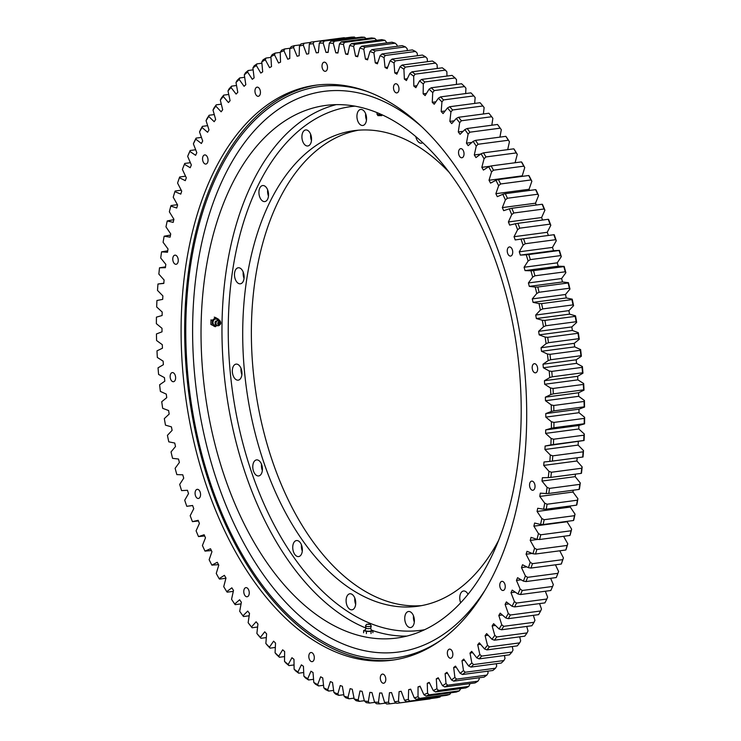 <?xml version="1.0" encoding="UTF-8"?>
<svg xmlns="http://www.w3.org/2000/svg" width="741" height="741" viewBox="0 0 741 741"><rect width="100%" height="100%" fill="white"/><g stroke="black" fill="none" stroke-linecap="round" stroke-linejoin="round"><path stroke-width="1.11" d="M252.301 79.306A322.131 188.816 82.4 0 1 253.209 78.602A322.131 188.816 82.4 0 1 254.117 77.898L252.913 67.968A331.57 194.346 -97.6 0 1 256.34 65.504L260.813 73.081A322.131 188.816 82.4 0 1 262.685 71.84L261.786 61.901A331.57 194.346 -97.6 0 1 265.315 59.752L269.576 67.653A322.131 188.816 82.4 0 1 271.502 66.588L270.9 56.649A331.57 194.346 -97.6 0 1 274.522 54.834L278.57 63.031A322.131 188.816 82.4 0 1 280.533 62.142L280.237 52.24A331.57 194.346 -97.6 0 1 283.933 50.749L287.749 59.234A322.131 188.816 82.4 0 1 289.759 58.52L289.777 48.684A331.57 194.346 -97.6 0 1 293.538 47.526L297.113 56.26A322.131 188.816 82.4 0 1 299.151 55.732L299.475 45.979A331.57 194.346 -97.6 0 1 303.301 45.164L306.626 54.13A322.131 188.816 82.4 0 1 308.691 53.778L309.321 44.145A331.57 194.346 -97.6 0 1 313.193 43.673L316.268 52.843A322.131 188.816 82.4 0 1 318.361 52.676L319.288 43.182A331.57 194.346 -97.6 0 1 323.196 43.043L326.003 52.407A322.131 188.816 82.4 0 1 328.115 52.426L329.347 43.098A331.57 194.346 -97.6 0 1 333.283 43.302L335.812 52.824A322.131 188.816 82.4 0 1 337.933 53.019L339.471 43.886A331.57 194.346 -97.6 0 1 343.426 44.423L345.676 54.084A322.131 188.816 82.4 0 1 347.807 54.463L349.632 45.534A331.57 194.346 -97.6 0 1 353.596 46.424L355.55 56.186A322.131 188.816 82.4 0 1 357.69 56.751L359.802 48.063A331.57 194.346 -97.6 0 1 363.766 49.277L365.433 59.132A322.131 188.816 82.4 0 1 367.555 59.873L369.963 51.453A331.57 194.346 -97.6 0 1 373.909 53L375.279 62.911A322.131 188.816 82.4 0 1 377.391 63.828L380.077 55.686A331.57 194.346 -97.6 0 1 383.995 57.566L385.07 67.505A322.131 188.816 82.4 0 1 387.173 68.607L390.118 60.762A331.57 194.346 -97.6 0 1 394.008 62.966L394.777 72.914A322.131 188.816 82.4 0 1 396.852 74.183L400.066 66.671A331.57 194.346 -97.6 0 1 403.91 69.191L404.373 79.111A322.131 188.816 82.4 0 1 406.429 80.556L409.893 73.387A331.57 194.346 -97.6 0 1 413.682 76.221L413.839 86.095A322.131 188.816 82.4 0 1 415.858 87.697L419.573 80.899A331.57 194.346 -97.6 0 1 423.296 84.039L423.139 93.838A322.131 188.816 82.4 0 1 425.13 95.598L429.076 89.179A331.57 194.346 -97.6 0 1 432.725 92.616L432.262 102.314A322.131 188.816 82.4 0 1 434.207 104.24L438.376 98.22A331.57 194.346 -97.6 0 1 441.942 101.934L441.182 111.511A322.131 188.816 82.4 0 1 443.072 113.586L447.453 107.982A331.57 194.346 -97.6 0 1 450.926 111.974L449.861 121.404A322.131 188.816 82.4 0 1 451.704 123.627L456.289 118.449A331.57 194.346 -97.6 0 1 459.661 122.71L458.29 131.963A322.131 188.816 82.4 0 1 460.078 134.325L464.848 129.592A331.57 194.346 -97.6 0 1 468.108 134.102L466.441 143.152A322.131 188.816 82.4 0 1 468.164 145.653L473.119 141.374A331.57 194.346 -97.6 0 1 476.25 146.134L474.296 154.952A322.131 188.816 82.4 0 1 475.944 157.583L481.066 153.776A331.57 194.346 -97.6 0 1 484.077 158.759L481.826 167.336A322.131 188.816 82.4 0 1 483.41 170.078L488.68 166.753A331.57 194.346 -97.6 0 1 491.552 171.958L489.023 180.267A322.131 188.816 82.4 0 1 490.533 183.12L495.933 180.276A331.57 194.346 -97.6 0 1 498.656 185.685L495.859 193.697A322.131 188.816 82.4 0 1 497.285 196.661L502.815 194.309A331.57 194.346 -97.6 0 1 505.39 199.913L502.324 207.61A322.131 188.816 82.4 0 1 503.667 210.666L509.299 208.823A331.57 194.346 -97.6 0 1 511.716 214.594L508.391 221.957A322.131 188.816 82.4 0 1 509.641 225.107L515.365 223.763A331.57 194.346 -97.6 0 1 517.616 229.701L514.041 236.703A322.131 188.816 82.4 0 1 515.208 239.936L521.016 239.102A331.57 194.346 -97.6 0 1 523.09 245.178L519.274 251.81A322.131 188.816 82.4 0 1 520.349 255.117L526.212 254.793A331.57 194.346 -97.6 0 1 528.12 260.999L524.072 267.242A322.131 188.816 82.4 0 1 525.045 270.613L530.954 270.798A331.57 194.346 -97.6 0 1 532.677 277.115L528.407 282.951A322.131 188.816 82.4 0 1 529.287 286.378L535.234 287.073A331.57 194.346 -97.6 0 1 536.762 293.482L532.288 298.901A322.131 188.816 82.4 0 1 533.066 302.365L539.022 303.578A331.57 194.346 -97.6 0 1 540.365 310.062L535.697 315.045A322.131 188.816 82.4 0 1 536.373 318.547L542.329 320.26A331.57 194.346 -97.6 0 1 543.477 326.809L538.624 331.338A322.131 188.816 82.4 0 1 539.189 334.867L545.126 337.09A331.57 194.346 -97.6 0 1 546.08 343.676L541.06 347.742A322.131 188.816 82.4 0 1 541.514 351.29L547.423 354.003A331.57 194.346 -97.6 0 1 548.183 360.617L542.996 364.211A322.131 188.816 82.4 0 1 543.348 367.768L549.201 370.972A331.57 194.346 -97.6 0 1 549.757 377.595L544.431 380.707A322.131 188.816 82.4 0 1 544.672 384.264L550.47 387.951A331.57 194.346 -97.6 0 1 550.822 394.555L545.357 397.176A322.131 188.816 82.4 0 1 545.496 400.724L551.211 404.882A331.57 194.346 -97.6 0 1 551.36 411.459L545.784 413.589A322.131 188.816 82.4 0 1 545.811 417.118L551.434 421.731A331.57 194.346 -97.6 0 1 551.378 428.261L545.7 429.891A322.131 188.816 82.4 0 1 545.617 433.383L551.128 438.45A331.57 194.346 -97.6 0 1 550.869 444.915L545.107 446.036A322.131 188.816 82.4 0 1 544.913 449.491L550.304 454.993A331.57 194.346 -97.6 0 1 549.841 461.384L544.005 461.986A322.131 188.816 82.4 0 1 543.699 465.404L548.951 471.313A331.57 194.346 -97.6 0 1 548.284 477.612L542.403 477.704A322.131 188.816 82.4 0 1 541.986 481.057L547.09 487.383A331.57 194.346 -97.6 0 1 546.219 493.562L540.3 493.145A322.131 188.816 82.4 0 1 539.781 496.433L544.709 503.139A331.57 194.346 -97.6 0 1 543.644 509.187L537.697 508.261A322.131 188.816 82.4 0 1 537.077 511.475L541.828 518.552A331.57 194.346 -97.6 0 1 540.569 524.461L534.613 523.026A322.131 188.816 82.4 0 1 533.881 526.156L538.448 533.585A331.57 194.346 -97.6 0 1 536.993 539.328L531.047 537.382A322.131 188.816 82.4 0 1 530.213 540.421L534.576 548.183A331.57 194.346 -97.6 0 1 532.936 553.749L527.008 551.304A322.131 188.816 82.4 0 1 526.082 554.249L530.223 562.317A331.57 194.346 -97.6 0 1 528.407 567.689L522.516 564.753A322.131 188.816 82.4 0 1 521.488 567.587L525.406 575.952A331.57 194.346 -97.6 0 1 523.405 581.12L517.57 577.693A322.131 188.816 82.4 0 1 516.449 580.416L520.136 589.039A331.57 194.346 -97.6 0 1 517.959 593.986L512.198 590.095A322.131 188.816 82.4 0 1 510.984 592.698L514.421 601.562A331.57 194.346 -97.6 0 1 512.077 606.277L506.399 601.914A322.131 188.816 82.4 0 1 505.103 604.387L508.28 613.474A331.57 194.346 -97.6 0 1 505.779 617.948L500.203 613.131A322.131 188.816 82.4 0 1 498.813 615.465L501.731 624.746A331.57 194.346 -97.6 0 1 499.073 628.961L493.617 623.7A322.131 188.816 82.4 0 1 492.144 625.895L494.793 635.352A331.57 194.346 -97.6 0 1 491.987 639.298L486.661 633.611A322.131 188.816 82.4 0 1 485.105 635.658L487.476 645.263A331.57 194.346 -97.6 0 1 484.531 648.931L479.344 642.836A322.131 188.816 82.4 0 1 477.723 644.726L479.816 654.451A331.57 194.346 -97.6 0 1 476.732 657.832L471.702 651.33A322.131 188.816 82.4 0 1 470.016 653.071L471.813 662.889A331.57 194.346 -97.6 0 1 468.608 665.974L463.746 659.101A322.131 188.816 82.4 0 1 461.995 660.676L463.495 670.559A331.57 194.346 -97.6 0 1 460.17 673.337L455.502 666.103A322.131 188.816 82.4 0 1 453.687 667.511L454.891 677.441A331.57 194.346 -97.6 0 1 451.464 679.905L446.99 672.328A322.131 188.816 82.4 0 1 445.119 673.569L446.017 683.508A331.57 194.346 -97.6 0 1 442.488 685.657L438.218 677.756A322.131 188.816 82.4 0 1 436.301 678.821L436.903 688.76A331.57 194.346 -97.6 0 1 433.281 690.575L429.234 682.378A322.131 188.816 82.4 0 1 427.27 683.267L427.557 693.168A331.57 194.346 -97.6 0 1 423.871 694.66L420.045 686.175A322.131 188.816 82.4 0 1 418.044 686.888L418.026 696.725A331.57 194.346 -97.6 0 1 414.265 697.883L410.69 689.149A322.131 188.816 82.4 0 1 408.652 689.676L408.328 699.43A331.57 194.346 -97.6 0 1 404.503 700.245L401.177 691.279A322.131 188.816 82.4 0 1 399.103 691.631L398.473 701.264A331.57 194.346 -97.6 0 1 394.61 701.736L391.535 692.566A322.131 188.816 82.4 0 1 389.442 692.733L388.516 702.227A331.57 194.346 -97.6 0 1 384.598 702.366L381.8 693.002A322.131 188.816 82.4 0 1 379.688 692.983L378.456 702.311A331.57 194.346 -97.6 0 1 374.52 702.107L371.991 692.585A322.131 188.816 82.4 0 1 369.861 692.39L368.333 701.523A331.57 194.346 -97.6 0 1 364.377 700.986L362.127 691.325A322.131 188.816 82.4 0 1 359.996 690.945L358.172 699.875A331.57 194.346 -97.6 0 1 354.207 698.985L352.253 689.223A322.131 188.816 82.4 0 1 350.113 688.658L348.001 697.346A331.57 194.346 -97.6 0 1 344.037 696.132L342.37 686.277A322.131 188.816 82.4 0 1 340.239 685.536L337.84 693.956A331.57 194.346 -97.6 0 1 333.895 692.409L332.524 682.498A322.131 188.816 82.4 0 1 330.412 681.581L327.726 689.723A331.57 194.346 -97.6 0 1 323.808 687.843L322.733 677.904A322.131 188.816 82.4 0 1 320.631 676.802L317.685 684.647A331.57 194.346 -97.6 0 1 313.795 682.442L313.026 672.495A322.131 188.816 82.4 0 1 310.951 671.226L307.737 678.737A331.57 194.346 -97.6 0 1 303.893 676.218L303.43 666.298A322.131 188.816 82.4 0 1 301.374 664.853L297.91 672.022A331.57 194.346 -97.6 0 1 294.121 669.188L293.964 659.314A322.131 188.816 82.4 0 1 291.945 657.712L288.23 664.51A331.57 194.346 -97.6 0 1 284.507 661.37L284.655 651.571A322.131 188.816 82.4 0 1 282.673 649.801L278.727 656.23A331.57 194.346 -97.6 0 1 275.078 652.793L275.541 643.095A322.131 188.816 82.4 0 1 273.596 641.169L269.428 647.189A331.57 194.346 -97.6 0 1 265.862 643.475L266.621 633.898A322.131 188.816 82.4 0 1 264.732 631.823L260.341 637.427A331.57 194.346 -97.6 0 1 256.877 633.435L257.942 624.005A322.131 188.816 82.4 0 1 256.099 621.782L251.514 626.96A331.57 194.346 -97.6 0 1 248.142 622.699L249.513 613.446A322.131 188.816 82.4 0 1 247.726 611.084L242.955 615.817A331.57 194.346 -97.6 0 1 239.695 611.306L241.362 602.257A322.131 188.816 82.4 0 1 239.639 599.756L234.684 604.035A331.57 194.346 -97.6 0 1 231.553 599.274L233.508 590.457A322.131 188.816 82.4 0 1 231.85 587.826L226.737 591.633A331.57 194.346 -97.6 0 1 223.726 586.65L225.977 578.073A322.131 188.816 82.4 0 1 224.393 575.331L219.123 578.656A331.57 194.346 -97.6 0 1 216.252 573.451L218.78 565.142A322.131 188.816 82.4 0 1 217.27 562.289L211.87 565.133A331.57 194.346 -97.6 0 1 209.138 559.724L211.945 551.712A322.131 188.816 82.4 0 1 210.518 548.748L204.988 551.1A331.57 194.346 -97.6 0 1 202.413 545.496L205.479 537.799A322.131 188.816 82.4 0 1 204.136 534.743L198.505 536.586A331.57 194.346 -97.6 0 1 196.087 530.815L199.412 523.452A322.131 188.816 82.4 0 1 198.162 520.302L192.438 521.645A331.57 194.346 -97.6 0 1 190.187 515.708L193.762 508.706A322.131 188.816 82.4 0 1 192.595 505.473L186.788 506.307A331.57 194.346 -97.6 0 1 184.713 500.231L188.529 493.599A322.131 188.816 82.4 0 1 187.454 490.292L181.591 490.616A331.57 194.346 -97.6 0 1 179.683 484.41L183.731 478.167A322.131 188.816 82.4 0 1 182.758 474.796L176.849 474.611A331.57 194.346 -97.6 0 1 175.126 468.293L179.387 462.458A322.131 188.816 82.4 0 1 178.516 459.031L172.57 458.336A331.57 194.346 -97.6 0 1 171.032 451.927L175.515 446.508A322.131 188.816 82.4 0 1 174.737 443.044L168.781 441.831A331.57 194.346 -97.6 0 1 167.429 435.347L172.107 430.364A322.131 188.816 82.4 0 1 171.43 426.862L165.475 425.149A331.57 194.346 -97.6 0 1 164.326 418.6L169.18 414.071A322.131 188.816 82.4 0 1 168.615 410.542L162.677 408.319A331.57 194.346 -97.6 0 1 161.723 401.733L166.744 397.667A322.131 188.816 82.4 0 1 166.29 394.119L160.38 391.405A331.57 194.346 -97.6 0 1 159.621 384.792L164.808 381.198A322.131 188.816 82.4 0 1 164.456 377.641L158.593 374.437A331.57 194.346 -97.6 0 1 158.046 367.814L163.372 364.702A322.131 188.816 82.4 0 1 163.131 361.145L157.333 357.458A331.57 194.346 -97.6 0 1 156.981 350.854L162.436 348.224A322.131 188.816 82.4 0 1 162.307 344.685L156.592 340.527A331.57 194.346 -97.6 0 1 156.444 333.95L162.02 331.82A322.131 188.816 82.4 0 1 161.992 328.291L156.37 323.678A331.57 194.346 -97.6 0 1 156.425 317.148L162.103 315.518A322.131 188.816 82.4 0 1 162.186 312.026L156.675 306.959A331.57 194.346 -97.6 0 1 156.935 300.494L162.696 299.373A322.131 188.816 82.4 0 1 162.89 295.909L157.5 290.416A331.57 194.346 -97.6 0 1 157.963 284.025L163.798 283.423A322.131 188.816 82.4 0 1 164.104 280.005L158.852 274.096A331.57 194.346 -97.6 0 1 159.51 267.797L165.4 267.705A322.131 188.816 82.4 0 1 165.817 264.352L160.714 258.025A331.57 194.346 -97.6 0 1 161.575 251.847L167.503 252.264A322.131 188.816 82.4 0 1 168.022 248.976L163.094 242.27A331.57 194.346 -97.6 0 1 164.15 236.222L170.106 237.148A322.131 188.816 82.4 0 1 170.726 233.934L165.975 226.857A331.57 194.346 -97.6 0 1 167.234 220.948L173.19 222.383A322.131 188.816 82.4 0 1 173.922 219.253L169.356 211.824A331.57 194.346 -97.6 0 1 170.81 206.081L176.756 208.026A322.131 188.816 82.4 0 1 177.59 204.988L173.227 197.226A331.57 194.346 -97.6 0 1 174.867 191.66L180.795 194.105A322.131 188.816 82.4 0 1 181.721 191.159L177.581 183.092A331.57 194.346 -97.6 0 1 179.396 177.72L185.287 180.656A322.131 188.816 82.4 0 1 186.315 177.812L182.397 169.457A331.57 194.346 -97.6 0 1 184.398 164.289L190.224 167.716A322.131 188.816 82.4 0 1 191.354 164.993L187.668 156.37A331.57 194.346 -97.6 0 1 189.844 151.414L195.605 155.314A322.131 188.816 82.4 0 1 196.819 152.711L193.382 143.847A331.57 194.346 -97.6 0 1 195.726 139.132L201.404 143.495A322.131 188.816 82.4 0 1 202.701 141.022L199.524 131.935A331.57 194.346 -97.6 0 1 202.024 127.461L207.6 132.278A322.131 188.816 82.4 0 1 208.99 129.944L206.063 120.663A331.57 194.346 -97.6 0 1 208.73 116.448L214.186 121.709A322.131 188.816 82.4 0 1 215.659 119.514L213.01 110.057A331.57 194.346 -97.6 0 1 215.816 106.111L221.142 111.798A322.131 188.816 82.4 0 1 222.689 109.751L220.318 100.146A331.57 194.346 -97.6 0 1 223.273 96.478L228.46 102.573A322.131 188.816 82.4 0 1 230.081 100.683L227.987 90.958A331.57 194.346 -97.6 0 1 231.072 87.577L236.101 94.079A322.131 188.816 82.4 0 1 237.787 92.338L235.99 82.52A331.57 194.346 -97.6 0 1 239.195 79.435L244.058 86.308A322.131 188.816 82.4 0 1 245.808 84.733L244.308 74.85A331.57 194.346 -97.6 0 1 247.624 72.072L252.301 79.306M323.317 62.531A4.603 2.695 -97.6 0 0 322.215 67.839A4.603 2.695 -97.6 0 0 325.364 71.303A4.603 2.695 -97.6 0 0 326.197 70.941A4.603 2.695 -97.6 0 0 327.29 65.634A4.603 2.695 -97.6 0 0 324.15 62.17A4.603 2.695 -97.6 0 0 323.317 62.531M394.805 84.122A4.603 2.695 -97.6 0 0 393.703 89.429A4.603 2.695 -97.6 0 0 396.852 92.894A4.603 2.695 -97.6 0 0 397.685 92.532A4.603 2.695 -97.6 0 0 398.788 87.225A4.603 2.695 -97.6 0 0 395.638 83.761A4.603 2.695 -97.6 0 0 394.805 84.122M459.846 149.006A4.603 2.695 -97.6 0 0 458.744 154.313A4.603 2.695 -97.6 0 0 461.893 157.777A4.603 2.695 -97.6 0 0 462.727 157.416A4.603 2.695 -97.6 0 0 463.829 152.109A4.603 2.695 -97.6 0 0 460.68 148.645A4.603 2.695 -97.6 0 0 459.846 149.006M508.548 247.309A4.603 2.695 -97.6 0 0 507.446 252.607A4.603 2.695 -97.6 0 0 510.586 256.071A4.603 2.695 -97.6 0 0 511.42 255.719A4.603 2.695 -97.6 0 0 512.522 250.412A4.603 2.695 -97.6 0 0 509.382 246.948A4.603 2.695 -97.6 0 0 508.548 247.309M533.474 364.053A4.603 2.695 -97.6 0 0 532.381 369.361A4.603 2.695 -97.6 0 0 535.521 372.825A4.603 2.695 -97.6 0 0 536.354 372.464A4.603 2.695 -97.6 0 0 537.457 367.166A4.603 2.695 -97.6 0 0 534.307 363.701A4.603 2.695 -97.6 0 0 533.474 364.053M530.852 481.483A4.603 2.695 -97.6 0 0 529.75 486.791A4.603 2.695 -97.6 0 0 532.899 490.255A4.603 2.695 -97.6 0 0 533.733 489.894A4.603 2.695 -97.6 0 0 534.835 484.586A4.603 2.695 -97.6 0 0 531.686 481.122A4.603 2.695 -97.6 0 0 530.852 481.483M501.073 581.713A4.603 2.695 -97.6 0 0 499.971 587.011A4.603 2.695 -97.6 0 0 503.111 590.484A4.603 2.695 -97.6 0 0 503.945 590.123A4.603 2.695 -97.6 0 0 505.047 584.816A4.603 2.695 -97.6 0 0 501.907 581.352A4.603 2.695 -97.6 0 0 501.073 581.713M448.666 649.477A4.603 2.695 -97.6 0 0 447.564 654.785A4.603 2.695 -97.6 0 0 450.704 658.249A4.603 2.695 -97.6 0 0 451.538 657.888A4.603 2.695 -97.6 0 0 452.64 652.58A4.603 2.695 -97.6 0 0 449.5 649.116A4.603 2.695 -97.6 0 0 448.666 649.477M381.606 674.467A4.603 2.695 -97.6 0 0 380.513 679.775A4.603 2.695 -97.6 0 0 383.653 683.239A4.603 2.695 -97.6 0 0 384.486 682.878A4.603 2.695 -97.6 0 0 385.589 677.57A4.603 2.695 -97.6 0 0 382.439 674.106A4.603 2.695 -97.6 0 0 381.606 674.467M310.118 652.877A4.603 2.695 -97.6 0 0 309.016 658.184A4.603 2.695 -97.6 0 0 312.165 661.648A4.603 2.695 -97.6 0 0 312.998 661.287A4.603 2.695 -97.6 0 0 314.101 655.98A4.603 2.695 -97.6 0 0 310.951 652.515A4.603 2.695 -97.6 0 0 310.118 652.877M245.076 587.993A4.603 2.695 -97.6 0 0 243.974 593.3A4.603 2.695 -97.6 0 0 247.124 596.764A4.603 2.695 -97.6 0 0 247.957 596.403A4.603 2.695 -97.6 0 0 249.05 591.096A4.603 2.695 -97.6 0 0 245.91 587.632A4.603 2.695 -97.6 0 0 245.076 587.993M196.384 489.69A4.603 2.695 -97.6 0 0 195.281 494.997A4.603 2.695 -97.6 0 0 198.421 498.461A4.603 2.695 -97.6 0 0 199.255 498.1A4.603 2.695 -97.6 0 0 200.357 492.802A4.603 2.695 -97.6 0 0 197.208 489.329A4.603 2.695 -97.6 0 0 196.384 489.69M171.449 372.945A4.603 2.695 -97.6 0 0 170.347 378.243A4.603 2.695 -97.6 0 0 173.496 381.708A4.603 2.695 -97.6 0 0 174.32 381.356A4.603 2.695 -97.6 0 0 175.422 376.048A4.603 2.695 -97.6 0 0 172.282 372.584A4.603 2.695 -97.6 0 0 171.449 372.945M174.07 255.515A4.603 2.695 -97.6 0 0 172.968 260.823A4.603 2.695 -97.6 0 0 176.117 264.287A4.603 2.695 -97.6 0 0 176.951 263.926A4.603 2.695 -97.6 0 0 178.053 258.618A4.603 2.695 -97.6 0 0 174.904 255.154A4.603 2.695 -97.6 0 0 174.07 255.515M203.849 155.286A4.603 2.695 -97.6 0 0 202.756 160.593A4.603 2.695 -97.6 0 0 205.896 164.057A4.603 2.695 -97.6 0 0 206.73 163.696A4.603 2.695 -97.6 0 0 207.832 158.398A4.603 2.695 -97.6 0 0 204.683 154.925A4.603 2.695 -97.6 0 0 203.849 155.286M256.266 87.521A4.603 2.695 -97.6 0 0 255.163 92.829A4.603 2.695 -97.6 0 0 258.303 96.293A4.603 2.695 -97.6 0 0 259.137 95.932A4.603 2.695 -97.6 0 0 260.239 90.624A4.603 2.695 -97.6 0 0 257.09 87.16A4.603 2.695 -97.6 0 0 256.266 87.521M393.86 659.935A290.009 169.985 82.4 0 1 197.171 439.978A290.009 169.985 82.4 0 1 266.825 107.454A290.009 169.985 82.4 0 1 317.509 84.993M444.554 637.482A290.009 169.985 82.4 0 1 392.082 660.194A290.009 169.985 82.4 0 1 193.938 441.932A290.009 169.985 82.4 0 1 263.25 107.927A290.009 169.985 82.4 0 1 315.722 85.215A290.009 169.985 82.4 0 1 513.865 303.477A290.009 169.985 82.4 0 1 444.554 637.482M244.308 74.85L245.466 72.785A333.367 195.392 82.4 0 1 248.179 70.506L253.144 69.849M376.687 40.292L374.751 38.375A333.367 195.392 -97.6 0 0 371.519 37.93L341.203 41.95A333.367 195.392 82.4 0 1 344.445 42.394L374.751 38.375M386.959 42.858L384.977 40.347A333.367 195.392 -97.6 0 0 381.735 39.625L351.419 43.654A333.367 195.392 82.4 0 1 354.67 44.367L384.977 40.347M397.204 46.294L396.963 44.868L395.203 43.191A333.367 195.392 -97.6 0 0 391.961 42.191L361.645 46.22A333.367 195.392 82.4 0 1 364.887 47.22L395.203 43.191M407.383 50.583L407.105 48.591L405.401 46.896A333.367 195.392 -97.6 0 0 402.168 45.627L371.862 49.656A333.367 195.392 82.4 0 1 375.094 50.925L405.401 46.896M417.47 55.714L417.192 53.157L415.553 51.462A333.367 195.392 -97.6 0 0 412.339 49.925L382.023 53.945A333.367 195.392 82.4 0 1 385.237 55.482L415.553 51.462M427.446 61.688L427.205 58.558L425.612 56.862A333.367 195.392 -97.6 0 0 422.435 55.056L392.119 59.085A333.367 195.392 82.4 0 1 395.305 60.882L425.612 56.862M437.283 68.478L437.107 64.782L435.578 63.087A333.367 195.392 -97.6 0 0 432.429 61.021L402.122 65.051A333.367 195.392 82.4 0 1 405.271 67.116L435.578 63.087M446.943 76.064L446.879 71.812L445.406 70.126A333.367 195.392 -97.6 0 0 442.303 67.811L411.996 71.831A333.367 195.392 82.4 0 1 415.099 74.156L445.406 70.126M456.419 84.428L456.493 79.63L455.076 77.953A333.367 195.392 -97.6 0 0 452.029 75.387L421.722 79.417A333.367 195.392 82.4 0 1 424.769 81.982L455.076 77.953M465.672 93.551L465.922 88.207L464.57 86.558A333.367 195.392 -97.6 0 0 461.578 83.742L431.262 87.771A333.367 195.392 82.4 0 1 434.254 90.578L464.57 86.558M474.675 103.416L475.138 97.525L473.842 95.904A333.367 195.392 -97.6 0 0 470.924 92.857L440.617 96.886A333.367 195.392 82.4 0 1 443.535 99.924L473.842 95.904M483.401 113.975L484.123 107.565L482.891 105.972A333.367 195.392 -97.6 0 0 480.048 102.703L449.731 106.723A333.367 195.392 82.4 0 1 452.575 109.992L482.891 105.972M491.829 125.229L492.858 118.301L491.672 116.735A333.367 195.392 -97.6 0 0 488.912 113.243L458.605 117.273A333.367 195.392 82.4 0 1 461.365 120.764L491.672 116.735M497.507 124.469L498.045 125.183A331.57 194.346 82.4 0 1 501.305 129.694L500.175 128.165A333.367 195.392 -97.6 0 0 497.507 124.469L467.2 128.499A333.367 195.392 82.4 0 1 469.868 132.194L500.175 128.165M499.934 137.122L501.305 129.694M505.816 136.344L506.316 136.965A331.57 194.346 82.4 0 1 509.447 141.726L508.382 140.244A333.367 195.392 -97.6 0 0 505.816 136.344L475.5 140.373A333.367 195.392 82.4 0 1 478.065 144.263L508.382 140.244M507.696 149.645L509.447 141.726M513.791 148.83L514.263 149.367A331.57 194.346 82.4 0 1 517.274 154.35L516.255 152.915A333.367 195.392 -97.6 0 0 513.791 148.83L483.484 152.859A333.367 195.392 82.4 0 1 485.948 156.944L516.255 152.915M515.078 162.742L517.274 154.35M521.432 161.899L521.877 162.344A331.57 194.346 82.4 0 1 524.748 167.549L523.785 166.16A333.367 195.392 -97.6 0 0 521.432 161.899L491.126 165.928A333.367 195.392 82.4 0 1 493.469 170.189L523.785 166.16M489.023 180.267L522.22 175.858L524.748 167.549M522.22 175.858A322.131 188.816 82.4 0 1 522.479 176.349M528.713 175.515L529.13 175.867A331.57 194.346 82.4 0 1 531.862 181.276L530.945 179.952A333.367 195.392 -97.6 0 0 528.713 175.515L498.406 179.544A333.367 195.392 82.4 0 1 500.638 183.972L530.945 179.952M495.859 193.697L529.055 189.288L531.862 181.276M529.055 189.288A322.131 188.816 82.4 0 1 529.62 190.446M535.613 189.65L536.012 189.9A331.57 194.346 82.4 0 1 538.587 195.504L537.725 194.235A333.367 195.392 -97.6 0 0 535.613 189.65L505.306 193.67A333.367 195.392 82.4 0 1 507.409 198.255L537.725 194.235M502.324 207.61L535.521 203.201L538.587 195.504M535.521 203.201A322.131 188.816 82.4 0 1 536.317 205.025M542.125 204.257L542.495 204.414A331.57 194.346 82.4 0 1 544.913 210.185L544.098 208.981A333.367 195.392 -97.6 0 0 542.125 204.257L511.809 208.277A333.367 195.392 82.4 0 1 513.791 213L544.098 208.981M508.391 221.957L541.588 217.548L544.913 210.185M541.588 217.548A322.131 188.816 82.4 0 1 542.579 220.04M548.21 219.29L548.562 219.355A331.57 194.346 82.4 0 1 550.813 225.292L550.054 224.143A333.367 195.392 -97.6 0 0 548.21 219.29L517.903 223.319A333.367 195.392 82.4 0 1 519.747 228.172L550.054 224.143M514.041 236.703L547.238 232.294L550.813 225.292M547.238 232.294A322.131 188.816 82.4 0 1 548.377 235.453M553.87 234.73L554.212 234.693A331.57 194.346 82.4 0 1 556.287 240.769L555.574 239.695A333.367 195.392 -97.6 0 0 553.87 234.73L523.554 238.75A333.367 195.392 82.4 0 1 525.258 243.724L555.574 239.695M519.274 251.81L552.471 247.401L556.287 240.769M552.471 247.401A322.131 188.816 82.4 0 1 553.546 250.708L559.409 250.384A331.57 194.346 82.4 0 1 561.317 256.59L560.641 255.589A333.367 195.392 -97.6 0 0 559.085 250.514L528.768 254.543A333.367 195.392 82.4 0 1 530.324 259.619L560.641 255.589M524.072 267.242L557.269 262.833L561.317 256.59M557.269 262.833A322.131 188.816 82.4 0 1 558.242 266.204L564.151 266.389A331.57 194.346 82.4 0 1 565.874 272.707L565.244 271.79A333.367 195.392 -97.6 0 0 563.836 266.621L533.52 270.641A333.367 195.392 82.4 0 1 534.928 275.809L565.244 271.79M528.407 282.951L561.613 278.542L565.874 272.707M561.613 278.542A322.131 188.816 82.4 0 1 562.484 281.969L568.43 282.664A331.57 194.346 82.4 0 1 569.968 289.073L569.375 288.24A333.367 195.392 -97.6 0 0 568.115 282.988L537.799 287.017A333.367 195.392 82.4 0 1 539.059 292.26L569.375 288.24M532.288 298.901L565.485 294.492L569.968 289.073M565.485 294.492A322.131 188.816 82.4 0 1 566.263 297.956L572.219 299.169A331.57 194.346 82.4 0 1 573.571 305.653L573.015 304.894A333.367 195.392 -97.6 0 0 571.913 299.596L541.597 303.615A333.367 195.392 82.4 0 1 542.699 308.923L573.015 304.894M535.697 315.045L568.893 310.636L573.571 305.653M568.893 310.636A322.131 188.816 82.4 0 1 569.57 314.138L575.525 315.851A331.57 194.346 82.4 0 1 576.674 322.4L576.155 321.724A333.367 195.392 -97.6 0 0 575.211 316.37L544.904 320.399A333.367 195.392 82.4 0 1 545.839 325.753L576.155 321.724M538.624 331.338L571.82 326.929L576.674 322.4M571.82 326.929A322.131 188.816 82.4 0 1 572.385 330.458L578.323 332.681A331.57 194.346 82.4 0 1 579.277 339.267L578.795 338.683A333.367 195.392 -97.6 0 0 578.008 333.293L547.701 337.322A333.367 195.392 82.4 0 1 548.479 342.713L578.795 338.683M541.06 347.742L574.256 343.333L579.277 339.267M574.256 343.333A322.131 188.816 82.4 0 1 574.71 346.881L580.62 349.595A331.57 194.346 82.4 0 1 581.379 356.208L580.916 355.717A333.367 195.392 -97.6 0 0 580.305 350.308L549.989 354.337A333.367 195.392 82.4 0 1 550.609 359.746L580.916 355.717M542.996 364.211L576.192 359.802L581.379 356.208M576.192 359.802A322.131 188.816 82.4 0 1 576.544 363.359L582.407 366.563A331.57 194.346 82.4 0 1 582.954 373.186L582.528 372.788A333.367 195.392 -97.6 0 0 582.074 367.369L551.767 371.398A333.367 195.392 82.4 0 1 552.221 376.808L582.528 372.788M544.431 380.707L577.628 376.298L582.954 373.186M577.628 376.298A322.131 188.816 82.4 0 1 577.869 379.855L583.667 383.542A331.57 194.346 82.4 0 1 584.019 390.146L583.612 389.84A333.367 195.392 -97.6 0 0 583.324 384.431L553.018 388.46A333.367 195.392 82.4 0 1 553.305 393.869L583.612 389.84M545.357 397.176L578.564 392.767L584.019 390.146M578.564 392.767A322.131 188.816 82.4 0 1 578.693 396.315L584.408 400.473A331.57 194.346 82.4 0 1 584.556 407.05L584.177 406.837A333.367 195.392 -97.6 0 0 584.056 401.455L553.74 405.484A333.367 195.392 82.4 0 1 553.86 410.866L584.177 406.837M545.784 413.589L578.98 409.18L584.556 407.05M578.98 409.18A322.131 188.816 82.4 0 1 579.008 412.709L584.63 417.322A331.57 194.346 82.4 0 1 584.575 423.852L584.214 423.741A333.367 195.392 -97.6 0 0 584.26 418.387L553.944 422.416A333.367 195.392 82.4 0 1 553.898 427.761L584.214 423.741M545.7 429.891L578.897 425.482L584.575 423.852M578.897 425.482A322.131 188.816 82.4 0 1 578.814 428.974L584.325 434.041A331.57 194.346 82.4 0 1 584.065 440.506L583.723 440.487A333.367 195.392 -97.6 0 0 583.936 435.189L553.62 439.218A333.367 195.392 82.4 0 1 553.407 444.517L583.723 440.487M545.107 446.036L584.065 440.506M578.304 441.627A322.131 188.816 82.4 0 1 578.11 445.082L583.5 450.584A331.57 194.346 82.4 0 1 583.037 456.975L582.704 457.049A333.367 195.392 -97.6 0 0 583.084 451.815L552.767 455.845A333.367 195.392 82.4 0 1 552.388 461.078L582.704 457.049M577.183 457.781A322.131 188.816 82.4 0 1 576.896 460.995L582.148 466.904A331.57 194.346 82.4 0 1 581.49 473.203L581.166 473.379A333.367 195.392 -97.6 0 0 581.704 468.229L551.397 472.249A333.367 195.392 82.4 0 1 550.85 477.399L581.166 473.379M575.498 474.129A322.131 188.816 82.4 0 1 575.183 476.648L580.286 482.975A331.57 194.346 82.4 0 1 579.425 489.153L579.101 489.421A333.367 195.392 -97.6 0 0 579.814 484.364L549.498 488.393A333.367 195.392 82.4 0 1 548.794 493.45L579.101 489.421M573.265 490.199A322.131 188.816 82.4 0 1 572.978 492.024L577.906 498.73A331.57 194.346 82.4 0 1 576.85 504.778L576.535 505.149A333.367 195.392 -97.6 0 0 577.406 500.194L547.09 504.223A333.367 195.392 82.4 0 1 546.219 509.178L576.535 505.149M570.487 505.955A322.131 188.816 82.4 0 1 570.274 507.066L575.025 514.143A331.57 194.346 82.4 0 1 573.766 520.052L573.46 520.515A333.367 195.392 -97.6 0 0 574.488 515.68L544.172 519.71A333.367 195.392 82.4 0 1 543.144 524.535L573.46 520.515M567.171 521.349A322.131 188.816 82.4 0 1 567.078 521.747L571.644 529.176A331.57 194.346 82.4 0 1 570.19 534.919L569.885 535.474A333.367 195.392 -97.6 0 0 571.07 530.778L540.754 534.798A333.367 195.392 82.4 0 1 539.568 539.504L569.885 535.474M563.577 536.308L567.773 543.774A331.57 194.346 82.4 0 1 566.133 549.34L565.818 549.998A333.367 195.392 -97.6 0 0 567.161 545.441L536.845 549.461A333.367 195.392 82.4 0 1 535.511 554.018L565.818 549.998M559.77 550.795L563.419 557.908A331.57 194.346 82.4 0 1 561.604 563.28L561.28 564.031A333.367 195.392 -97.6 0 0 562.771 559.631L532.455 563.66A333.367 195.392 82.4 0 1 530.964 568.06L561.28 564.031M555.444 564.809L558.603 571.543A331.57 194.346 82.4 0 1 556.602 576.711L556.269 577.545A333.367 195.392 -97.6 0 0 557.908 573.321L527.601 577.341A333.367 195.392 82.4 0 1 525.962 581.574L556.269 577.545M550.628 578.295L553.332 584.63L552.591 586.464A333.367 195.392 -97.6 0 1 550.813 590.512L520.497 594.541L517.959 593.986M545.33 591.244L547.618 597.153L546.83 599.024A333.367 195.392 -97.6 0 1 544.913 602.887L514.606 606.916L512.077 606.277M539.568 603.6L541.486 609.065L540.643 610.982A333.367 195.392 -97.6 0 1 538.596 614.641L508.28 618.67L505.779 617.948M533.363 615.336L534.937 620.337L534.048 622.292A333.367 195.392 -97.6 0 1 531.871 625.747L501.555 629.767L499.073 628.961M526.731 626.423L527.99 630.943L527.055 632.934A333.367 195.392 -97.6 0 1 524.758 636.158L494.442 640.187L491.987 639.298M519.682 636.834L520.682 640.854L519.682 642.873A333.367 195.392 -97.6 0 1 517.274 645.874L486.957 649.894L484.531 648.931M512.263 646.541L513.013 650.042L511.966 652.08A333.367 195.392 -97.6 0 1 509.447 654.84L479.131 658.869L476.732 657.832M504.464 655.507L505.01 658.48L503.908 660.537A333.367 195.392 -97.6 0 1 501.287 663.056L470.97 667.085L468.608 665.974M496.322 663.714L496.692 666.15L495.534 668.215A333.367 195.392 -97.6 0 1 492.821 670.494L462.504 674.514L460.17 673.337M487.856 671.151L488.087 673.032L486.874 675.107A333.367 195.392 -97.6 0 1 484.068 677.126L453.761 681.146L451.464 679.905M479.094 677.783L479.214 679.099L477.945 681.183A333.367 195.392 -97.6 0 1 475.055 682.933L444.748 686.963L442.488 685.657M470.053 683.6L468.766 686.425A333.367 195.392 -97.6 0 1 465.811 687.917L435.495 691.946L433.281 690.575M460.754 688.593L459.374 690.834A333.367 195.392 -97.6 0 1 456.345 692.048L426.038 696.077L423.871 694.66M248.179 70.506L247.624 72.072M235.99 82.52L237.092 80.463A333.367 195.392 82.4 0 1 239.714 77.944L244.678 77.286M239.714 77.944L239.195 79.435M227.987 90.958L229.034 88.92A333.367 195.392 82.4 0 1 231.553 86.16L236.536 85.493M231.553 86.16L231.072 87.577M220.318 100.146L221.318 98.127A333.367 195.392 82.4 0 1 223.726 95.126L228.737 94.459M223.726 95.126L223.273 96.478M213.01 110.057L213.945 108.066A333.367 195.392 82.4 0 1 216.242 104.842L221.318 104.166M216.242 104.842L215.816 106.111M206.063 120.663L206.952 118.708A333.367 195.392 82.4 0 1 209.129 115.253L214.269 114.577M209.129 115.253L208.73 116.448M199.524 131.935L200.357 130.018A333.367 195.392 82.4 0 1 202.404 126.359L207.637 125.664M202.404 126.359L202.024 127.461M193.382 143.847L194.17 141.976A333.367 195.392 82.4 0 1 196.087 138.113L201.432 137.4M196.087 138.113L195.726 139.132M187.668 156.37L188.409 154.536A333.367 195.392 82.4 0 1 190.187 150.488L195.67 149.756M190.187 150.488L189.844 151.414M184.398 164.289L184.731 163.446L190.372 162.705M179.396 177.72L179.72 176.969L185.556 176.191M174.867 191.66L175.182 191.002L181.23 190.205M170.81 206.081L171.115 205.526L177.423 204.692M167.234 220.948L173.829 219.651M164.15 236.222L170.513 235.045M161.575 251.847L167.735 250.801M159.51 267.797L165.502 266.871M157.963 284.025L163.817 283.219M186.788 506.307L192.623 505.547M192.438 521.645L198.421 520.96M198.505 536.586L204.683 535.975M204.988 551.1L211.38 550.554M211.87 565.133L218.521 564.651M219.123 578.656L219.568 579.101L225.922 578.258M226.737 591.633L227.209 592.17L233.304 591.355M234.684 604.035L235.184 604.656L241.066 603.878M242.955 615.817L243.493 616.531L249.171 615.771M257.599 627.025L252.088 627.757A333.367 195.392 82.4 0 1 249.328 624.265L248.142 622.699M252.088 627.757L251.514 626.96M266.325 637.584L260.952 638.297A333.367 195.392 82.4 0 1 258.109 635.028L256.877 633.435M260.952 638.297L260.341 637.427M275.328 647.449L270.076 648.143A333.367 195.392 82.4 0 1 267.158 645.096L265.862 643.475M270.076 648.143L269.428 647.189M284.581 656.572L279.422 657.258A333.367 195.392 82.4 0 1 276.43 654.442L275.078 652.793M279.422 657.258L278.727 656.23M294.057 664.936L288.971 665.613A333.367 195.392 82.4 0 1 285.924 663.047L284.507 661.37M288.971 665.613L288.23 664.51M303.717 672.522L298.697 673.189A333.367 195.392 82.4 0 1 295.594 670.874L294.121 669.188M298.697 673.189L297.91 672.022M313.554 679.312L308.571 679.979A333.367 195.392 82.4 0 1 305.422 677.913L303.893 676.218M308.571 679.979L307.737 678.737M323.53 685.286L318.565 685.944A333.367 195.392 82.4 0 1 315.388 684.138L313.795 682.442M318.565 685.944L317.685 684.647M333.617 690.417L328.661 691.075A333.367 195.392 82.4 0 1 325.447 689.538L323.808 687.843M328.661 691.075L327.726 689.723M343.796 694.706L338.832 695.373A333.367 195.392 82.4 0 1 335.599 694.104L333.895 692.409M338.832 695.373L337.84 693.956M354.041 698.142L349.039 698.809A333.367 195.392 82.4 0 1 345.797 697.809L344.037 696.132M349.039 698.809L348.001 697.346M364.313 700.708L359.265 701.375A333.367 195.392 82.4 0 1 356.023 700.653L354.207 698.985M359.265 701.375L358.172 699.875M374.816 702.366L369.481 703.07A333.367 195.392 82.4 0 1 366.249 702.625L364.377 700.986M369.481 703.07L368.333 701.523M385.533 703.116L379.661 703.894A333.367 195.392 82.4 0 1 376.437 703.728L374.52 702.107M379.661 703.894L378.456 702.311M396.222 702.977L389.775 703.839A333.367 195.392 82.4 0 1 386.58 703.95L384.598 702.366M389.775 703.839L388.516 702.227M399.232 702.977L429.539 698.948A333.367 195.392 -97.6 0 0 430.113 698.874L399.797 702.903A333.367 195.392 82.4 0 1 399.232 702.977A333.367 195.392 82.4 0 1 396.63 703.292L394.61 701.736M399.797 702.903L398.473 701.264M409.708 701.088A333.367 195.392 82.4 0 1 406.577 701.755L436.894 697.735A333.367 195.392 -97.6 0 0 440.015 697.059L409.708 701.088L408.328 699.43M440.71 696.123L440.015 697.059M406.577 701.755L404.503 700.245M419.471 698.402A333.367 195.392 82.4 0 1 416.386 699.347L446.703 695.327A333.367 195.392 -97.6 0 0 449.778 694.382L419.471 698.402L418.026 696.725M451.223 692.316L449.778 694.382M416.386 699.347L414.265 697.883M459.374 690.834L429.058 694.854A333.367 195.392 82.4 0 1 426.038 696.077M429.058 694.854L427.557 693.168M468.766 686.425L438.459 690.455A333.367 195.392 82.4 0 1 435.495 691.946M438.459 690.455L436.903 688.76M477.945 681.183L447.629 685.212A333.367 195.392 82.4 0 1 444.748 686.963M447.629 685.212L446.017 683.508M486.874 675.107L456.558 679.136A333.367 195.392 82.4 0 1 453.761 681.146M456.558 679.136L454.891 677.441M495.534 668.215L465.228 672.244A333.367 195.392 82.4 0 1 462.504 674.514M465.228 672.244L463.495 670.559M503.908 660.537L473.592 664.566A333.367 195.392 82.4 0 1 470.97 667.085M473.592 664.566L471.813 662.889M511.966 652.08L481.65 656.1A333.367 195.392 82.4 0 1 479.131 658.869M481.65 656.1L479.816 654.451M519.682 642.873L489.375 646.893A333.367 195.392 82.4 0 1 486.957 649.894M489.375 646.893L487.476 645.263M527.055 632.934L496.739 636.954A333.367 195.392 82.4 0 1 494.442 640.187M496.739 636.954L494.793 635.352M534.048 622.292L503.732 626.321A333.367 195.392 82.4 0 1 501.555 629.767M503.732 626.321L501.731 624.746M540.643 610.982L510.336 615.011A333.367 195.392 82.4 0 1 508.28 618.67M510.336 615.011L508.28 613.474M546.83 599.024L516.523 603.054A333.367 195.392 82.4 0 1 514.606 606.916M516.523 603.054L514.421 601.562M552.591 586.464L522.275 590.484A333.367 195.392 82.4 0 1 520.497 594.541M522.275 590.484L520.136 589.039M558.603 571.543L557.908 573.321M525.962 581.574L523.405 581.12M527.601 577.341L525.406 575.952M563.419 557.908L562.771 559.631M530.964 568.06L528.407 567.689M532.455 563.66L530.223 562.317M567.773 543.774L567.161 545.441M535.511 554.018L532.936 553.749M536.845 549.461L534.576 548.183M571.644 529.176L571.07 530.778M539.568 539.504L536.993 539.328M540.754 534.798L538.448 533.585M575.025 514.143L574.488 515.68M543.144 524.535L540.569 524.461M544.172 519.71L541.828 518.552M577.906 498.73L577.406 500.194M546.219 509.178L543.644 509.187M547.09 504.223L544.709 503.139M580.286 482.975L579.814 484.364M548.794 493.45L546.219 493.562M549.498 488.393L547.09 487.383M582.148 466.904L581.704 468.229M550.85 477.399L548.284 477.612M551.397 472.249L548.951 471.313M583.5 450.584L583.084 451.815M552.388 461.078L549.841 461.384M552.767 455.845L550.304 454.993M584.325 434.041L583.936 435.189M553.407 444.517L550.869 444.915M553.62 439.218L551.128 438.45M584.63 417.322L584.26 418.387M553.898 427.761L551.378 428.261M553.944 422.416L551.434 421.731M584.408 400.473L584.056 401.455M553.86 410.866L551.36 411.459M553.74 405.484L551.211 404.882M583.667 383.542L583.324 384.431M553.305 393.869L550.822 394.555M553.018 388.46L550.47 387.951M582.407 366.563L582.074 367.369M552.221 376.808L549.757 377.595M551.767 371.398L549.201 370.972M580.62 349.595L580.305 350.308M550.609 359.746L548.183 360.617M549.989 354.337L547.423 354.003M578.323 332.681L578.008 333.293M548.479 342.713L546.08 343.676M547.701 337.322L545.126 337.09M575.525 315.851L575.211 316.37M545.839 325.753L543.477 326.809M544.904 320.399L542.329 320.26M542.699 308.923L540.365 310.062M541.597 303.615L539.022 303.578M539.059 292.26L536.762 293.482M537.799 287.017L535.234 287.073M534.928 275.809L532.677 277.115M533.52 270.641L530.954 270.798M530.324 259.619L528.12 260.999M528.768 254.543L526.212 254.793M525.258 243.724L523.09 245.178M523.554 238.75L521.016 239.102M519.747 228.172L517.616 229.701M517.903 223.319L515.365 223.763M513.791 213L511.716 214.594M511.809 208.277L509.299 208.823M507.409 198.255L505.39 199.913M505.306 193.67L502.815 194.309M500.638 183.972L498.656 185.685M498.406 179.544L495.933 180.276M493.469 170.189L491.552 171.958M491.126 165.928L488.68 166.753M485.948 156.944L484.077 158.759M483.484 152.859L481.066 153.776M478.065 144.263L476.25 146.134M475.5 140.373L473.119 141.374M469.868 132.194L468.108 134.102M467.2 128.499L464.848 129.592M461.365 120.764L459.661 122.71M458.605 117.273L456.289 118.449M452.575 109.992L450.926 111.974M449.731 106.723L447.453 107.982M443.535 99.924L441.942 101.934M440.617 96.886L438.376 98.22M434.254 90.578L432.725 92.616M431.262 87.771L429.076 89.179M424.769 81.982L423.296 84.039M421.722 79.417L419.573 80.899M415.099 74.156L413.682 76.221M411.996 71.831L409.893 73.387M405.271 67.116L403.91 69.191M402.122 65.051L400.066 66.671M395.305 60.882L394.008 62.966M392.119 59.085L390.118 60.762M385.237 55.482L383.995 57.566M382.023 53.945L380.077 55.686M375.094 50.925L373.909 53M371.862 49.656L369.963 51.453M364.887 47.22L363.766 49.277M361.645 46.22L359.802 48.063M354.67 44.367L353.596 46.424M351.419 43.654L349.632 45.534M344.445 42.394L343.426 44.423M341.203 41.95L339.471 43.886M331.023 41.135A333.367 195.392 82.4 0 1 334.247 41.292L364.563 37.272A333.367 195.392 -97.6 0 0 361.339 37.106L331.023 41.135L329.347 43.098M366.48 38.893L364.563 37.272M334.247 41.292L333.283 43.302M320.909 41.19A333.367 195.392 82.4 0 1 324.113 41.079L354.42 37.05A333.367 195.392 -97.6 0 0 351.225 37.161L320.909 41.19L319.288 43.182M355.467 37.884L354.42 37.05M324.113 41.079L323.196 43.043M309.321 44.145L310.887 42.126A333.367 195.392 82.4 0 1 311.461 42.052A333.367 195.392 82.4 0 1 314.054 41.737L344.37 37.708A333.367 195.392 -97.6 0 0 341.768 38.023L311.461 42.052M314.054 41.737L313.193 43.673M299.475 45.979L300.985 43.941A333.367 195.392 82.4 0 1 304.106 43.265L310.683 42.394M304.106 43.265L303.301 45.164M289.777 48.684L291.222 46.618A333.367 195.392 82.4 0 1 294.297 45.673L300.29 44.877M294.297 45.673L293.538 47.526M280.237 52.24L281.626 50.166A333.367 195.392 82.4 0 1 284.655 48.952L290.092 48.23M284.655 48.952L283.933 50.749M270.9 56.649L272.234 54.575A333.367 195.392 82.4 0 1 275.189 53.083L280.246 52.407M275.189 53.083L274.522 54.834M261.786 61.901L263.055 59.817A333.367 195.392 82.4 0 1 265.945 58.067L270.947 57.4M265.945 58.067L265.315 59.752M252.913 67.968L254.126 65.893A333.367 195.392 82.4 0 1 256.932 63.874L261.906 63.217M256.932 63.874L256.34 65.504M316.268 52.843L318.371 52.565M326.003 52.407L328.152 52.12M335.812 52.824L338.016 52.528M345.676 54.084L347.946 53.778M355.55 56.186L357.903 55.871M365.433 59.132L367.86 58.808M375.279 62.911L377.808 62.568M385.07 67.505L387.71 67.153M394.777 72.914L397.556 72.544M404.373 79.111L407.309 78.722M413.839 86.095L416.961 85.678M423.139 93.838L426.483 93.394M432.262 102.314L435.875 101.832M441.182 111.511L445.1 110.993M449.861 121.404L454.177 120.829M458.29 131.963L463.106 131.324M466.441 143.152L471.897 142.429M474.296 154.952L480.594 154.119M481.826 167.336L490.255 166.216M520.349 255.117L553.546 250.708M525.045 270.613L558.242 266.204M529.287 286.378L562.484 281.969M533.066 302.365L566.263 297.956M536.373 318.547L569.57 314.138M539.189 334.867L572.385 330.458M541.514 351.29L574.71 346.881M543.348 367.768L576.544 363.359M544.672 384.264L577.869 379.855M545.496 400.724L578.693 396.315M545.811 417.118L579.008 412.709M545.617 433.383L578.814 428.974M544.913 449.491L578.11 445.082M543.699 465.404L576.896 460.995M541.986 481.057L575.183 476.648M539.781 496.433L572.978 492.024M537.077 511.475L570.274 507.066M533.881 526.156L567.078 521.747M530.213 540.421L537.985 539.392M526.082 554.249L532.186 553.434M521.488 567.587L526.795 566.884M516.449 580.416L521.155 579.795M510.984 592.698L515.217 592.133M505.103 604.387L508.956 603.878M498.813 615.465L502.361 614.993M492.144 625.895L495.442 625.46M485.105 635.658L488.189 635.25M477.723 644.726L480.631 644.346M470.016 653.071L472.767 652.71M461.995 660.676L464.616 660.324M453.687 667.511L456.197 667.178M445.119 673.569L447.527 673.245M436.301 678.821L438.635 678.515M427.27 683.267L429.53 682.97M418.044 686.888L420.24 686.601M408.652 689.676L410.792 689.399M399.103 691.631L401.205 691.353M366.489 119.996A8.086 4.742 82.4 0 1 365.656 113.771M364.266 124.84A8.086 4.742 82.4 0 1 362.803 125.479A8.086 4.742 82.4 0 1 357.282 119.384A8.086 4.742 82.4 0 1 359.218 110.076A8.086 4.742 82.4 0 1 360.682 109.446A8.086 4.742 82.4 0 1 366.202 115.531A8.086 4.742 82.4 0 1 364.266 124.84M422.759 142.68A8.086 4.742 82.4 0 1 421.462 143.189A8.086 4.742 82.4 0 1 415.812 136.529M460.68 602.748A8.086 4.742 82.4 0 1 462.051 591.633A8.086 4.742 82.4 0 1 463.514 590.994A8.086 4.742 82.4 0 1 468.025 594.273M414.312 622.051A8.086 4.742 82.4 0 1 413.487 615.827M412.098 626.895A8.086 4.742 82.4 0 1 410.634 627.534A8.086 4.742 82.4 0 1 405.105 621.449A8.086 4.742 82.4 0 1 407.041 612.131A8.086 4.742 82.4 0 1 408.504 611.501A8.086 4.742 82.4 0 1 414.034 617.586A8.086 4.742 82.4 0 1 412.098 626.895M355.661 604.341A8.086 4.742 82.4 0 1 354.837 598.117M353.448 609.185A8.086 4.742 82.4 0 1 351.984 609.815A8.086 4.742 82.4 0 1 346.455 603.73A8.086 4.742 82.4 0 1 348.39 594.421A8.086 4.742 82.4 0 1 349.854 593.782A8.086 4.742 82.4 0 1 355.374 599.877A8.086 4.742 82.4 0 1 353.448 609.185M302.291 551.109A8.086 4.742 82.4 0 1 301.467 544.885M300.077 555.954A8.086 4.742 82.4 0 1 298.614 556.584A8.086 4.742 82.4 0 1 293.093 550.498A8.086 4.742 82.4 0 1 295.02 541.189A8.086 4.742 82.4 0 1 296.483 540.55A8.086 4.742 82.4 0 1 302.013 546.636A8.086 4.742 82.4 0 1 300.077 555.954M262.342 470.461A8.086 4.742 82.4 0 1 261.517 464.227M260.128 475.305A8.086 4.742 82.4 0 1 258.665 475.935A8.086 4.742 82.4 0 1 253.135 469.85A8.086 4.742 82.4 0 1 255.071 460.531A8.086 4.742 82.4 0 1 256.534 459.902A8.086 4.742 82.4 0 1 262.064 465.987A8.086 4.742 82.4 0 1 260.128 475.305M241.89 374.668A8.086 4.742 82.4 0 1 241.057 368.444M239.667 379.512A8.086 4.742 82.4 0 1 238.204 380.152A8.086 4.742 82.4 0 1 232.683 374.066A8.086 4.742 82.4 0 1 234.619 364.748A8.086 4.742 82.4 0 1 236.083 364.118A8.086 4.742 82.4 0 1 241.603 370.204A8.086 4.742 82.4 0 1 239.667 379.512M244.039 278.329A8.086 4.742 82.4 0 1 243.215 272.104M241.825 283.173A8.086 4.742 82.4 0 1 240.362 283.803A8.086 4.742 82.4 0 1 234.832 277.718A8.086 4.742 82.4 0 1 236.768 268.409A8.086 4.742 82.4 0 1 238.231 267.77A8.086 4.742 82.4 0 1 243.761 273.855A8.086 4.742 82.4 0 1 241.825 283.173M268.474 196.096A8.086 4.742 82.4 0 1 267.649 189.872M266.26 200.941A8.086 4.742 82.4 0 1 264.796 201.58A8.086 4.742 82.4 0 1 259.276 195.494A8.086 4.742 82.4 0 1 261.202 186.176A8.086 4.742 82.4 0 1 262.666 185.546A8.086 4.742 82.4 0 1 268.196 191.632A8.086 4.742 82.4 0 1 266.26 200.941M311.47 140.503A8.086 4.742 82.4 0 1 310.646 134.278M309.256 145.347A8.086 4.742 82.4 0 1 307.793 145.977A8.086 4.742 82.4 0 1 302.272 139.892A8.086 4.742 82.4 0 1 304.199 130.583A8.086 4.742 82.4 0 1 305.663 129.944A8.086 4.742 82.4 0 1 311.192 136.029A8.086 4.742 82.4 0 1 309.256 145.347M445.1 617.04A268.668 157.472 82.4 0 1 396.491 638.075A268.668 157.472 82.4 0 1 212.926 435.884A268.668 157.472 82.4 0 1 277.134 126.452A268.668 157.472 82.4 0 1 325.753 105.417A268.668 157.472 82.4 0 1 509.308 307.608A268.668 157.472 82.4 0 1 445.1 617.04M421.555 605.629A239.917 140.623 82.4 0 1 261.165 421.008A239.917 140.623 82.4 0 1 319.325 148.293A239.917 140.623 82.4 0 1 358.412 130.203M449.555 172.773A239.917 140.623 -97.6 0 0 354.068 130.657A239.917 140.623 -97.6 0 0 310.664 149.45A239.917 140.623 -97.6 0 0 253.329 425.76A239.917 140.623 -97.6 0 0 417.239 606.314A239.917 140.623 -97.6 0 0 460.652 587.53A239.917 140.623 -97.6 0 0 498.415 540.745M441.182 640.011A288.212 168.929 82.4 0 1 211.305 485.726A288.212 168.929 82.4 0 1 210.296 190.669A288.212 168.929 82.4 0 1 368.388 91.884M484.558 590.929A282.821 165.771 82.4 0 1 217.678 483.123A282.821 165.771 82.4 0 1 231.979 161.853A282.821 165.771 82.4 0 1 423.074 127.943M218.78 320.066L218.79 319.408L215.594 317.556L212.296 320.269L210.963 319.862L210.861 324.428L215.39 326.688L216.789 325.531M215.594 317.556L214.26 317.148M216.048 325.058L215.575 325.16A3.14 2.455 -73.2 0 1 214.177 324.938A3.14 2.455 -73.2 0 1 213.343 320.872A3.14 2.455 -73.2 0 1 216.807 319.297A3.14 2.455 -73.2 0 1 217.243 319.63L217.585 319.973M212.296 320.269L212.195 324.836M219.994 324.715L219.447 325.188A2.871 2.251 -73.2 0 1 217.984 325.79A2.871 2.251 -73.2 0 1 217.085 325.549A2.871 2.251 -73.2 0 1 216.326 321.826A2.871 2.251 -73.2 0 1 219.503 320.381A2.871 2.251 -73.2 0 1 219.595 320.445A2.871 2.251 -73.2 0 1 220.485 321.742L220.679 322.446A1.89 1.482 -73.2 0 1 218.447 324.947A1.89 1.482 -73.2 0 1 220.031 321.548A1.89 1.482 -73.2 0 1 220.679 322.446M219.79 323.567A0.806 0.63 -73.2 0 1 218.688 322.928A0.806 0.63 -73.2 0 1 219.79 323.567M215.964 324.697A2.371 1.862 -73.2 0 1 215.066 323.057A2.371 1.862 -73.2 0 1 215.659 321.094L219.595 320.445M215.39 326.688L214.056 326.281M377.086 112.595L376.965 114.04A2.871 0.593 1.3 0 0 376.984 114.095L377.919 115.642L381.661 115.615M376.984 114.095A2.871 0.593 1.3 0 0 378.799 114.614A2.871 0.593 1.3 0 0 381.689 114.577M365.387 629.776L363.646 630.572L363.599 632.768M370.722 628.211L371.417 630.582A3.14 0.648 -178.7 0 1 368.638 631.212A3.14 0.648 -178.7 0 1 365.156 630.443L365.952 628.109M363.646 630.572L366.425 631.406L371.065 631.397L372.927 630.545L371.26 630.045M370.704 628.164A2.371 0.491 -178.7 0 1 370.685 628.266A2.371 0.491 -178.7 0 1 368.61 628.637A2.371 0.491 -178.7 0 1 365.989 628.164A2.371 0.491 -178.7 0 1 365.971 628.053M370.296 624.394L371.232 625.941A2.871 0.593 -178.7 0 1 371.26 625.997A2.871 0.593 -178.7 0 1 368.712 626.562A2.871 0.593 -178.7 0 1 365.517 625.876A2.871 0.593 -178.7 0 1 365.545 625.821L366.554 624.311L370.296 624.394L366.554 624.311M369.138 624.339L367.842 624.274M369.203 624.376L369.222 624.404A1.352 1.352 0 0 0 367.647 624.339M366.425 631.406L366.378 633.601M371.065 631.397L371.019 633.592M372.927 630.545L372.871 632.74M355.087 106.148A264.176 154.841 -97.6 0 0 303.078 127.295A264.176 154.841 -97.6 0 0 240.769 435.032A264.176 154.841 -97.6 0 0 424.621 629.711M406.874 636.093A268.668 157.472 82.4 0 1 372.918 630.665M365.924 628.062A268.668 157.472 82.4 0 1 226.042 390.47A268.668 157.472 82.4 0 1 298.067 123.673A268.668 157.472 82.4 0 1 336.294 104.62M215.066 323.057L216.511 325.392L217.984 325.79M381.661 115.726L382.263 114.836M370.685 628.266L371.26 625.997M365.989 628.164L365.517 625.876"/></g></svg>

